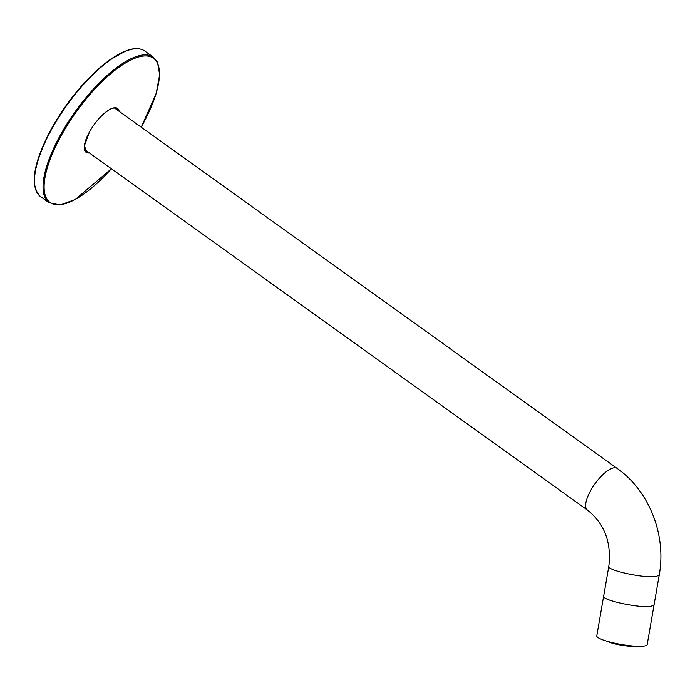 <?xml version="1.0" encoding="UTF-8"?>
<svg xmlns="http://www.w3.org/2000/svg" width="695" height="695" viewBox="0 0 695 695"><rect width="100%" height="100%" fill="white"/><g stroke="black" fill="none" stroke-linecap="round" stroke-linejoin="round"><path stroke-width="1.04" d="M654.056 604.876L651.102 606.301C640.33 608.516 601.427 600.193 603.66 596.154L596.779 635.89A25.576 4.283 9.8 0 0 615.509 643.37A25.576 4.283 9.8 0 0 644.222 646.037A25.576 4.283 9.8 0 0 647.184 644.621L654.056 604.919M93.729 156.062A5.117 1.572 28.6 0 0 97.126 158.495M111.435 168.755L75.286 199.482L60.196 204.956L49.041 202.697A89.516 31.77 -54.4 0 1 59.674 136.385A89.516 31.77 -54.4 0 1 153.369 57.199L144.821 51.065C140.26 47.938 134.083 47.816 126.273 50.709L109.341 60.161C87.057 76.928 67.545 100.15 50.804 129.835C33.082 163.664 29.642 185.912 40.484 196.563A89.516 31.77 -54.4 0 1 51.126 130.252A89.516 31.77 -54.4 0 1 144.821 51.065M89.36 152.926A26.983 9.574 -54.4 0 1 89.264 132.311A26.983 9.574 -54.4 0 1 107.317 110.974A26.983 9.574 -54.4 0 1 119.166 111.356M111.391 168.729A88.751 31.492 -54.4 0 1 50.622 202.871A88.751 31.492 -54.4 0 1 60.613 136.75A88.751 31.492 -54.4 0 1 143.083 56.095A88.751 31.492 -54.4 0 1 141.198 127.159M50.891 129.783A88.751 31.492 -54.4 0 1 130.66 49.597M116.213 109.237A26.219 9.304 125.6 0 0 115.657 108.246M87.961 151.927A26.219 9.304 -54.4 0 1 85.928 151.258L84.547 145.351L89.36 132.258C96.848 118.124 111.669 105.023 116.482 108.646A26.219 9.304 -54.4 0 1 117.768 110.357M85.285 150.598A26.219 9.304 125.6 0 0 86.406 150.806M607.004 641.233A16.454 2.754 9.8 0 0 621.122 645.177A16.454 2.754 9.8 0 0 635.751 646.211M614.302 643.101A17.219 2.884 9.8 0 0 628.254 645.516M654.065 604.876L659.225 575.043L656.271 576.468C645.499 578.683 606.587 570.36 608.82 566.312C611.574 542.282 604.407 523.517 587.336 510A25.576 9.078 -54.4 0 1 592.479 487.464A25.576 9.078 -54.4 0 1 613.894 467.848A25.576 9.078 -54.4 0 1 617.143 468.43L114.605 108.09M49.041 202.697L40.484 196.563M153.369 57.199L157.461 62.15L159.659 74.652L156.14 93.721L141.241 127.185M116.048 109.124L115.605 108.229M85.25 150.554L86.241 150.693M617.282 644.447L624.987 645.785M635.995 646.22L628.072 646.133L614.232 643.735L606.77 641.164M587.336 510L84.799 149.66M659.225 575.043C666.557 535.176 649.408 491.052 617.143 468.43M603.66 596.154L608.82 566.312"/></g></svg>
